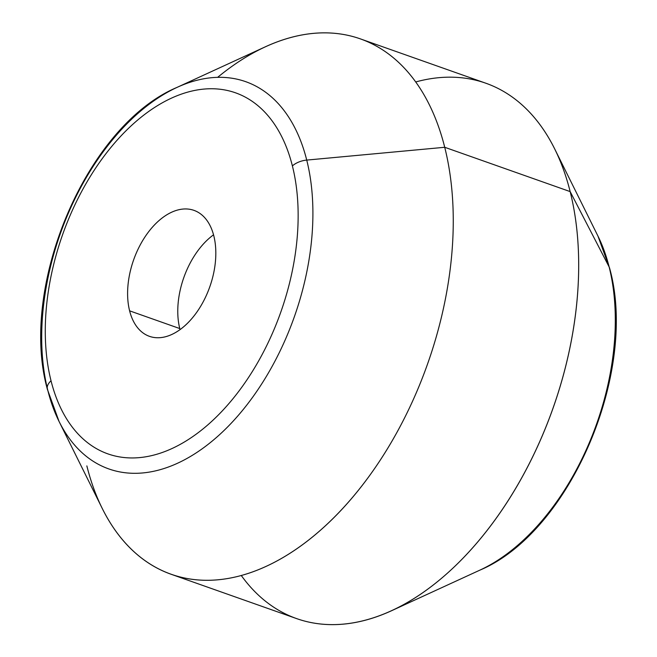 <?xml version="1.0" encoding="UTF-8"?>
<svg xmlns="http://www.w3.org/2000/svg" width="657" height="657" viewBox="0 0 657 657"><rect width="100%" height="100%" fill="white"/><g stroke="black" fill="none" stroke-linecap="round" stroke-linejoin="round"><path stroke-width="0.99" d="M241.3 575.532A283.923 171.658 -70.5 0 0 391.531 610.739L479.93 570.12A205.37 124.165 -70.5 0 0 609.138 266.939A16.704 9.83 -14.1 0 1 609.622 268.212A16.704 9.83 165.9 0 0 609.138 266.939A205.37 124.165 -70.5 0 0 597.96 236.085A205.37 124.165 109.5 0 1 609.138 266.939A205.37 124.165 109.5 0 1 479.93 570.12C570.399 532.113 638.456 371.205 609.622 268.212L597.96 236.085L554.697 148.95A283.923 171.658 -70.5 0 0 415.7 81.961M391.531 610.739A283.923 171.658 -70.5 0 0 570.153 191.598L609.138 266.939L570.153 191.598A283.923 171.658 -70.5 0 0 554.697 148.95M360.373 38.886L485.802 83.209A283.923 171.658 109.5 0 1 570.153 191.598A283.923 171.658 109.5 0 1 507.968 500.938A283.923 171.658 109.5 0 1 296.627 618.607L171.198 574.292A283.923 171.658 -70.5 0 0 382.538 456.615A283.923 171.658 -70.5 0 0 444.723 147.283L570.153 191.598L444.723 147.283A283.923 171.658 -70.5 0 0 360.373 38.886A283.923 171.658 -70.5 0 0 217.639 77.345M86.847 465.895A283.923 171.658 -70.5 0 0 171.198 574.292M177.07 87.373C86.601 125.388 18.544 286.296 47.378 389.289A16.704 9.83 165.9 0 1 51.032 380.789A191.474 115.763 109.5 0 0 209.402 423.478A191.474 115.763 109.5 0 0 292.39 165.909A191.474 115.763 -70.5 0 0 134.02 123.22A191.474 115.763 -70.5 0 0 51.032 380.789A191.474 115.763 109.5 0 1 134.02 123.22A191.474 115.763 109.5 0 1 292.39 165.909A16.704 9.83 165.9 0 1 306.729 160.086A205.37 124.165 109.5 0 0 177.07 87.373L265.469 46.754A283.923 171.658 109.5 0 1 444.723 147.283A283.923 171.658 109.5 0 1 339.998 511.401A283.923 171.658 109.5 0 1 102.303 508.551L59.04 421.408A205.37 124.165 -70.5 0 0 230.985 423.469A205.37 124.165 -70.5 0 0 306.729 160.086L444.723 147.283L306.729 160.086A205.37 124.165 -70.5 0 0 177.07 87.373A205.37 124.165 -70.5 0 0 47.862 390.562A205.37 124.165 -70.5 0 0 59.04 421.408L47.378 389.289A16.704 9.83 -14.1 0 1 51.032 380.789A191.474 115.763 -70.5 0 0 209.402 423.478A191.474 115.763 -70.5 0 0 292.39 165.909A16.704 9.83 -14.1 0 1 306.729 160.086A205.37 124.165 109.5 0 1 230.985 423.469A205.37 124.165 109.5 0 1 59.04 421.408M47.378 389.289A16.704 9.83 165.9 0 0 47.862 390.562M179.78 328.566A66.8 40.389 -70.5 0 0 180.051 329.609A66.8 40.389 109.5 0 1 179.78 328.566L129.61 310.835L179.78 328.566A66.8 40.389 109.5 0 1 213.541 234.82A66.8 40.389 -70.5 0 0 179.78 328.566M213.812 235.863A66.8 40.389 109.5 0 1 199.186 308.65A66.8 40.389 109.5 0 1 149.459 336.335A66.8 40.389 109.5 0 1 129.61 310.835A66.8 40.389 109.5 0 1 144.244 238.048A66.8 40.389 109.5 0 1 193.971 210.363A66.8 40.389 109.5 0 1 213.812 235.863A66.8 40.389 -70.5 0 0 158.559 220.974A66.8 40.389 -70.5 0 0 129.61 310.835A66.8 40.389 -70.5 0 0 184.863 325.732A66.8 40.389 -70.5 0 0 213.812 235.863"/></g></svg>
